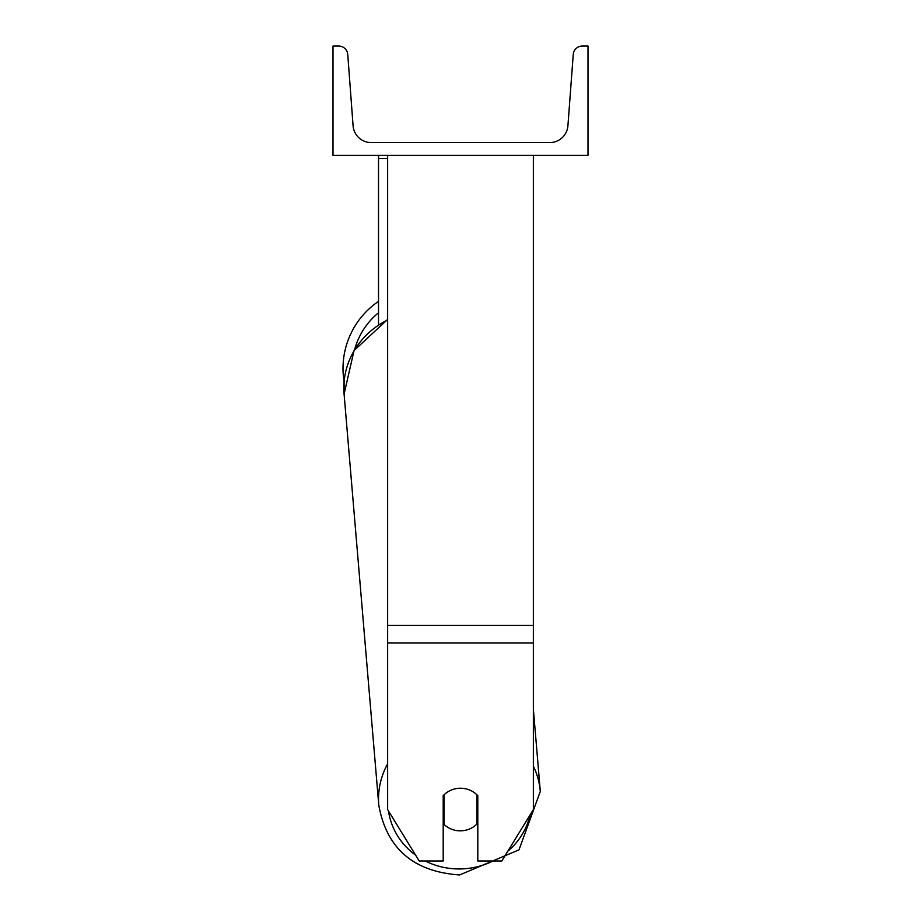 <?xml version="1.0" encoding="UTF-8"?>
<svg xmlns="http://www.w3.org/2000/svg" width="921" height="921" viewBox="0 0 921 921"><rect width="100%" height="100%" fill="white"/><g stroke="black" fill="none" stroke-linecap="round" stroke-linejoin="round"><path stroke-width="1.38" d="M533.363 642.939L387.637 642.939L387.637 809.617L419.193 860.974L443.197 860.974L443.197 795.721A22.772 21.39 0 0 1 460.5 788.226A22.772 21.39 0 0 1 477.803 795.721L477.803 860.974L501.807 860.974L533.363 809.617L533.363 155.338M387.637 642.939L387.637 155.338M378.531 324.687L378.531 158.458L387.637 158.458M378.531 155.338L378.531 158.458M387.637 763.831A81.06 76.132 175.2 0 0 378.773 805.046L344.086 394.038L344.097 381.685A81.06 81.06 0 0 1 378.531 301.397M588.001 155.338L332.999 155.338L332.999 46.05L338.675 46.05A9.106 9.106 0 0 1 347.758 54.477L353.077 125.728A18.213 18.213 0 0 0 371.244 142.594L549.756 142.594A18.213 18.213 0 0 0 567.923 125.728L573.242 54.477A9.106 9.106 0 0 1 582.325 46.05L588.001 46.05L588.001 155.338M443.197 818.424A22.772 21.39 175.2 0 0 443.623 818.85L444.095 824.456A22.772 21.39 175.2 0 0 460.488 830.834A22.772 21.39 175.2 0 0 476.871 824.122L476.871 794.754M444.095 824.456L444.095 794.777M476.871 818.044A22.772 21.39 175.2 0 0 477.803 817.008M443.623 818.85L443.623 795.26M533.363 625.428L387.637 625.428M378.531 312.749A71.953 71.953 0 0 0 354.654 349.531M493.046 860.974A71.953 67.578 -4.8 0 1 459.798 868.952A71.953 67.578 -4.8 0 1 425.226 860.974M415.59 855.102A71.953 67.578 -4.8 0 1 388.524 811.056M387.637 319.403L354.055 350.533L344.086 394.038A81.06 76.132 -4.8 0 1 387.637 319.932M530.105 814.924A71.953 67.578 -4.8 0 1 507.805 851.223M533.363 709.066L540.305 791.415L519.007 849.83L459.625 874.95L519.007 849.83L540.305 791.415A81.06 76.132 175.2 0 0 533.363 766.111M459.625 874.95C413.46 871.761 386.509 848.46 378.773 805.046C386.509 848.46 413.46 871.761 459.625 874.95"/></g></svg>
